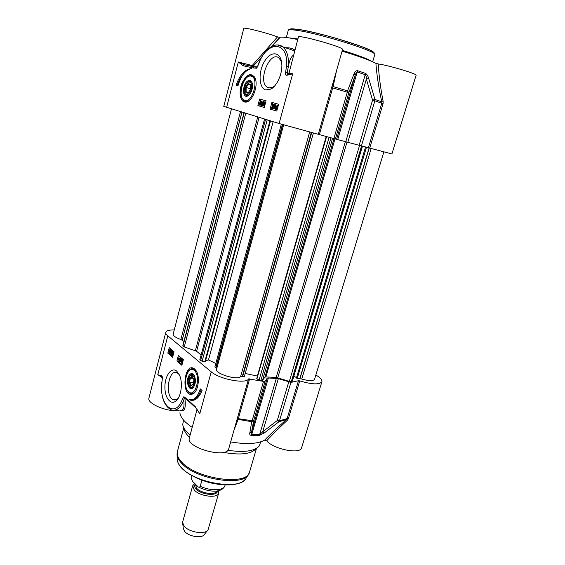 <?xml version="1.0" encoding="UTF-8"?>
<svg xmlns="http://www.w3.org/2000/svg" width="565" height="565" viewBox="0 0 565 565"><rect width="100%" height="100%" fill="white"/><g stroke="black" fill="none" stroke-linecap="round" stroke-linejoin="round"><path stroke-width="0.85" d="M279.753 37.481L271.292 46.69L279.767 37.481L277.528 36.887C265.755 32.516 243.247 26.915 243.769 28.448L223.775 106.375L279.096 123.516L333.873 138.602L391.912 153.955L416.094 75.286C417.768 74.057 388.438 65.265 378.239 63.958L375.895 63.315C376.813 75.315 378.783 88.182 381.806 101.912L381.778 103.275L368.436 147.691M279.767 37.481L280.233 37.269C282.239 36.796 288.072 37.551 297.72 39.543M333.23 82.25L342.567 49.494C344.65 47.46 297.797 34.232 298.405 37.036L288.998 73.175L287.175 72.857L288.39 66.402C289.344 60.547 291.039 56.783 293.482 55.116M342.1 51.125C358.959 56.288 370.223 60.349 375.895 63.315M288.383 66.409C288.927 57.136 287.112 50.624 282.931 46.881L294.64 50.871M294.873 49.995C292.105 48.286 289.019 47.552 285.622 47.792M244.264 64.721L238.31 61.973L242.978 65.71L252.943 67.934L256.701 68.224L257.026 67.327M252.943 67.934L253.939 66.917L257.019 67.263M242.978 65.71L243.967 64.714L245.69 65.095M246.156 65.201L243.995 64.714M256.701 68.224L258.601 64.29L256.835 67.553M258.601 64.29C266.609 40.059 289.033 40.327 286.448 66.409L288.383 66.458M286.448 66.409L285.579 72.581L287.175 72.857L287.536 74.199L288.998 73.175L292.67 73.824L287.423 74.269L286.589 75.329L292.67 73.824L279.096 123.516M287.684 74.227L288.75 74.199L287.684 74.227M257.245 66.868L252.555 66.614L252.894 66.359L252.174 65.526L251.856 66.458M277.528 36.887L252.174 65.526L238.31 61.973L226.629 107.35M252.894 66.359L261.8 56.938L252.894 66.359M369.722 148.044L383.063 103.67L383.169 101.644L381.806 101.912L374.983 99.468L372.568 100.139L374.87 100.824L374.983 99.468L368.677 78.394L366.381 79.086L372.568 100.139L359.128 145.318M383.169 101.644C380.57 88.302 378.924 75.745 378.239 63.958M333.223 82.264L332.227 85.555L333.124 86.572L336.592 70.448M332.227 85.555L331.62 87.526L332.672 87.872L333.124 86.572L347.574 90.824L347.327 92.173L348.838 92.681L347.574 90.824L354.135 73.535L355.18 75.364C355.724 73.408 356.459 72.306 357.37 72.052L365.421 74.764C366.064 75.533 366.381 76.981 366.381 79.086L347.849 142.119M368.677 78.394C368.09 76.127 367.059 74.467 365.569 73.408L357.56 70.703C355.823 70.674 354.679 71.621 354.135 73.535M265.882 89.948L270.988 89.03C277.323 85.732 282.818 72.793 281.737 63.4C280.706 51.316 270.543 50.624 264.385 61.585C258.057 72.214 258.848 88.324 265.882 89.948M244.377 101.983L245.683 102.124C252.181 102.427 258.784 85.513 255.013 77.921C251.192 72.391 246.926 73.951 242.23 82.589C238.684 90.577 239.779 100.754 244.377 101.983M237.992 85.718L236.036 85.209C240.097 74.41 245.33 68.895 251.743 68.655C245.69 69.65 241.107 75.343 237.992 85.718M264.286 107.463L257.887 105.627L259.639 99.03L266.073 100.803L264.286 107.463L257.887 105.627M271.913 102.413L278.623 104.264L276.779 111.065L270.098 109.137L271.913 102.413L272.994 102.717L272.415 104.85M278.623 104.271L272.994 102.717M271.786 107.18L271.179 109.441L276.779 111.051M275.346 107.527L274.357 108.861L273.488 108.621L274.583 104.567L274.597 105.613L275.565 105.888L273.707 108.685M274.858 104.645L275.508 104.829L275.247 105.796M277.5 105.358L277.973 105.478L277.351 105.316L277.676 105.817L278.164 105.634L277.613 107.597L275.96 109.405L274.993 109.215L275.466 106.997L277.351 105.316M277.196 109.511L275.96 109.405M273.778 104.306L274.336 105.493M273.75 107.647L272.831 108.445L272.033 108.19L272.019 105.994L273.298 104.137L273.46 106.404L272.182 108.261M274.47 106.072L275.169 106.269L273.976 107.901L274.47 106.072L275.084 106.382M275.727 109.285L275.388 108.77L274.993 109.215M275.628 108.127L275.777 107.068L277.147 105.74L277.394 106.135L275.628 108.127M275.678 108.445L277.45 106.446L277.302 107.52L276.087 108.939L275.678 108.445L276.454 108.911M277.274 105.874L276.433 107.216M277.302 107.527L276.327 108.628M273.178 106.326L272.224 107.823L272.295 106.079L273.185 104.546L273.178 106.326M273.418 104.991L272.711 107.59M270.098 109.137L271.179 109.441M266.073 100.81L260.712 99.334L258.954 105.923M262.033 103.734L260.966 105.21L260.112 104.97L261.164 101.001L261.178 102.025L262.103 102.286L260.324 105.026M261.426 101.079L262.068 101.255L261.821 102.209M263.629 102.279L262.167 105.62L261.312 105.38L263.029 101.453L263.855 101.749M264.039 101.799L263.205 104.921L263.89 104.476L263.763 104.949L262.704 105.726L263.777 101.728L264.681 101.983L264.003 104.511M263.89 104.476L264.533 104.659L264.406 105.132L263.516 105.952L262.873 105.775M264.406 105.132L263.763 104.949M263.241 101.509L261.524 105.443M262.605 102.427L262.103 102.286M262.414 102.858L261.983 102.731M261.058 102.477L261.722 102.661L260.578 104.264L261.058 102.477L261.68 102.724M259.639 99.03L260.712 99.334M244.235 73.055C241.248 76.211 238.868 80.35 237.095 85.485M274.421 86.212L273.1 87.116L268.742 87.907L267.005 87.059C257.506 80.788 270.028 50.151 279.089 58.068L281.561 62.002M252.16 75.597L254.504 76.932M247.851 101.502L245.45 101.474M250.013 80.477L248.091 80.781C242.152 83.535 242.025 99.454 247.993 95.803C251.234 93.274 252.725 89.404 252.463 84.199C252.11 82.094 251.298 80.852 250.013 80.477M252.308 83.415C251.524 81.445 250.295 80.837 248.635 81.593L247.442 82.497M244.61 93.027C245.344 95.443 246.658 96.205 248.544 95.316L249.214 94.849M248.07 82.087C251.496 81.65 252.449 84.489 250.916 90.591C248.099 95.669 245.888 96.085 244.299 91.834C244.038 87.49 245.274 84.249 248.021 82.116L248.07 82.087M250.493 89.482L250.585 84.552L248.042 83.429L245.443 87.187L245.351 92.074L247.865 93.239L250.493 89.482M248.042 83.429L248.459 84.129L250.578 85.068M245.443 87.187L246.156 87.448L248.459 84.129M245.351 92.074L246.079 91.756L246.156 87.448L250.507 88.712M248.212 92.745L246.079 91.756L248.43 92.434M189.642 377.787L188.915 382.526L190.673 385.874L193.181 384.454L193.915 379.673L192.135 376.339L189.642 377.787L190.271 378.19L192.453 376.933M193.223 384.172L191.182 385.323L189.628 382.378L190.271 378.19L193.181 378.296M190.673 385.874L191.182 385.323M188.915 382.526L193.477 382.505M189.162 376.876L190.045 375.64C193.131 374.136 194.643 376.389 194.579 382.392C193.018 387.788 191.062 388.628 188.717 384.935C187.841 382.166 187.99 379.475 189.162 376.876M189.381 386.213C190.61 388.233 192.008 388.536 193.569 387.124L193.83 386.827M194.296 375.584C193.103 374.009 191.825 373.839 190.454 375.089L189.819 375.88M188.696 375.993C185.419 381.756 189.296 392.082 193.159 387.682C195.398 384.68 195.928 380.987 194.741 376.594L193.251 374.221C191.584 372.999 190.066 373.592 188.696 375.993M193.965 393.127L191.846 393.6M192.665 368.726L194.953 369.333M194.635 369.044C184.021 360.385 180.602 397.951 192.368 394.073C198.244 392.52 200.582 376.198 195.765 370.28L194.635 369.044M162.409 377.003L161.851 375.887L157.805 374.694L162.148 376.855M315.849 375.019C320.27 377.589 322.29 379.807 321.923 381.679C319.515 384.836 312.113 384.567 299.733 380.867L298.475 380.718L290.926 382.406L278.319 378.656L268.361 377.985L267.174 378.218L265.105 381.206L263.516 381.403L248.558 378.91C246.305 384.306 219.538 379.313 211.239 371.834L167.805 335.843C166.23 334.522 165.559 333.357 165.792 332.361C166.407 330.631 169.225 329.84 174.246 329.974M176.909 371.29C171.682 366.501 164.952 375.407 164.909 386.743C164.634 398.106 171.195 406.101 176.577 400.416C181.167 396.03 182.855 383.261 179.825 375.859L176.909 371.29M200.257 388.897L202.065 390.493C198.838 398.29 194.777 401.475 189.897 400.027L189.063 399.483C193.88 400.74 197.609 397.216 200.257 388.897M178.378 355.456L183.364 359.7L181.881 365.301L176.923 361.007L178.378 355.456M172.593 357.264L167.819 353.132L169.232 347.673L174.027 351.755L172.593 357.264M167.819 353.132L168.843 353.189L172.77 356.579M170.086 348.4L169.705 349.855M168.984 352.631L168.843 353.189M172.106 351.169L171.831 354.001L171.216 354.432L171.421 353.648L170.828 352.68L172.106 351.169L172.883 351.345L172.636 352.292M172.057 354.545L171.414 354.601M171.188 350.236L170.821 352.08L169.775 353.224L168.879 352.348L169.295 350.78L170.333 349.629L170.898 350.505L171.809 350.279L171.485 351.903M170.884 353.182L170.086 353.245M170.644 349.643L171.428 350.251M173.547 352.059L173.907 352.214M172.883 351.345L172.268 351.31M172.219 353.471L171.711 353.443M171.52 353.273L171.018 352.843L171.901 351.79L171.52 353.273M171.619 352.878L171.018 352.843M171.866 350.561L171.251 350.519M171.562 350.837L170.941 350.801M169.309 352.652L168.935 352.631M170.722 351.006L169.832 352.821L169.429 352.179L170.722 351.006M170.687 350.696L169.394 351.875L170.284 350.032L170.687 350.696M170.651 351.656L170.15 352.539L169.535 352.504M170.044 352.214L169.429 352.179M169.839 351.465L169.422 351.444M170.489 350.187L170.072 351.261M173.215 352.101L173.3 354.234L172.445 355.533L172.254 353.337L173.102 352.03L173.829 352.136M172.452 353.513L173.123 352.433L172.473 355.166L172.452 353.513L173.074 353.542L172.883 354.742M173.278 352.871L173.074 353.542M179.239 356.19L177.961 361.056L182.064 364.609M182.177 359.601L182.968 359.778L182.523 362.518L181.669 362.299L181.457 363.097L181.464 362.123L180.744 361.501L182.177 359.601L181.895 362.49M182.248 362.504L182.085 363.125L181.457 363.097M181.238 358.733L179.847 361.777L181.238 358.733L182.029 358.909L181.196 360.717M180.814 361.558L180.009 361.918M180.186 357.892L179.232 361.183L179.917 358.57L179.388 358.719L179.486 358.323L180.186 357.892L180.941 358.033L180.108 361.204M179.875 358.747L179.416 358.719M180.941 358.033L180.32 358.005M180.023 361.388L179.437 361.36M182.029 358.909L181.4 358.874M182.968 359.778L182.34 359.743M182.396 361.946L181.768 361.918M182.622 362.144L181.994 362.109M181.563 361.741L181.04 361.296L181.965 360.23L181.563 361.741M181.676 361.318L181.04 361.296M176.923 361.007L177.961 361.056M201.119 389.659C198.802 396.609 195.561 399.999 191.408 399.822M189.897 400.027L192.545 400.437M178.258 398.177L178.13 398.311C176.605 399.829 175.044 400.303 173.441 399.73C164.563 396.983 168.292 368.585 177.007 372.702L179.197 374.418M195.977 408.036L199.791 413.742L195.963 408.029M195.561 406.955L186.959 399.003L187.361 400.069L195.624 407.718M186.959 399.003L183.858 396.686L184.275 397.725L187.022 399.745M184.275 397.725L183.823 400.281M183.858 396.686L182.269 399.547L183.823 400.288C184.571 408.008 183.258 411.249 179.889 409.999M182.269 399.547C175.115 418.842 159.309 405.585 161.781 383.91L161.632 383.854C160.926 397.357 164.168 406.044 171.35 409.915C176.252 411.334 180.412 408.128 183.823 400.288M161.781 383.91L162.43 377.017M180.037 410.084C184.437 412.641 186.062 408.756 184.917 398.417L187.093 399.851M184.381 397.824L184.917 398.417M177.749 409.985L177.968 410.656L179.352 410.875M264.604 440.163L266.68 440.82C272.196 434.789 279.124 427.896 287.465 420.141L286.476 419.548C277.634 427.359 270.345 434.231 264.604 440.163C257.612 443.963 246.305 444.549 230.697 441.915M197.072 409.463L189.353 437.847C185.489 447.664 227.102 459.133 228.754 448.716L236.883 420.014L238.133 419.4L249.638 378.847M192.206 427.366C184.472 422.154 180.376 417.288 179.91 412.761M165.792 332.361L148.934 398.05C146.78 403.311 166.061 411.779 177.968 410.656M266.68 440.82C273.637 449.345 300.637 454.627 301.611 447.748L321.923 381.679M190.137 434.958L187.453 432.578C184.593 429.704 183.018 427.013 182.749 424.513L183.498 420.028M260.825 441.816L259.166 445.99C254.497 451.237 244.052 452.671 227.829 450.277M234.228 429.52L238.133 419.4L251.708 421.695L253.713 420.452L252.117 420.734L251.708 421.695L249.801 433.122L251.58 431.865L253.713 420.452L265.105 381.206M248.558 378.91L236.883 420.014M287.465 420.141L288.355 418.707L287.112 418.594L286.476 419.548L278.94 421.723L279.484 420.791L277.288 420.501L278.94 421.723L264.222 432.995L262.697 431.78L259.893 434.485L251.898 434.57L251.58 431.865L267.174 378.218M249.801 433.122C249.433 434.337 249.984 435.121 251.453 435.495L259.399 435.403L264.222 432.995M189.522 437.232L188.47 436.236C185.772 433.517 184.289 430.961 184.021 428.574M255.952 448.794C251.008 454.14 240.174 455.334 223.458 452.374M231.495 108.847L173.158 334.169C173.095 335.85 175.673 337.63 180.878 339.501L183.936 341.38M182.905 345.37L182.947 346.077L184.261 346.917L196.599 351.239L201.098 355.06M199.869 359.764L202.086 361.325L205.335 361.678L270.515 120.868M205.618 360.639L208.471 359.976L273.156 121.687M208.471 359.976L215.816 363.401M281.342 124.194L214.855 366.918L216.783 368.394M283.658 124.886L216.543 369.27C214.608 373.613 237.703 380.669 240.598 376.601L244.341 376.304M245.196 373.458L257.358 376.064L326.217 136.504M362.469 146.215L292.352 381.177L291.286 381.629L289.337 381.41L276.214 377.378L265.924 376.961L264.921 377.138L262.485 380.407L259.074 380.118L256.757 378.628L326.351 136.539M293.8 376.311L296.54 377.547M383.861 151.964L314.536 379.32C313.194 381.177 308.928 381.085 301.745 379.044L296.385 378.07L365.562 146.992M218.429 490.702L218.697 493.068C217.822 498.697 199.614 496.437 194.226 489.947L192.686 485.759L194.734 483.513M201.924 480.236L200.236 486.267C199.523 487.404 198.711 487.517 197.792 486.599L194.12 482.856C192.517 481.691 191.507 479.713 191.09 476.924L191.457 475.469M218.697 493.068L208.075 529.751C205.547 534.935 189 532.47 184.169 526.128L182.615 522.597L182.735 521.657L192.686 485.759M207.539 530.436L204.474 534.342C202.319 538.692 188.604 536.665 184.593 531.354L183.3 528.388L182.714 523.409M373.437 52.185C370.372 47.841 317.678 31.824 297.889 29.331L290.636 28.942M296.498 30.298C319.013 33.187 378.727 51.931 374.757 54.685C375.351 53.4 373.338 51.676 368.705 49.522L360.075 46.026L335.928 38.236C321.266 34.084 306.823 30.708 297.43 29.295L293.32 28.886C290.452 28.674 288.764 29.161 288.249 30.369C288.51 29.585 291.257 29.564 296.498 30.298M297.882 38.943L287.599 37.686M371.502 61.26C367.638 58.817 357.913 55.179 342.326 50.334M254.194 66.917L244.363 64.749M258.431 64.135C263.551 49.84 275.035 40.758 282.931 46.881L277.45 44.946M285.579 72.581C285.332 74.227 285.671 75.145 286.589 75.329M383.063 103.67L374.87 100.824L361.416 145.947M345.829 141.561L365.569 73.408M319.338 134.597L332.672 87.872L347.327 92.173L333.873 138.602M335.398 138.997L348.838 92.681L355.18 75.364L336.648 139.131M357.56 70.703L337.771 139.414M331.62 87.526L318.279 134.322M277.747 105.38L277.097 105.196M277.916 105.542L277.457 105.408M276.405 107.244L275.777 107.068M273.94 104.32L273.298 104.137M274.336 104.878L273.686 104.695M274.039 106.566L273.46 106.404M272.944 106.255L272.295 106.079M255.493 79.277L253.445 76.219L250.959 75.42M253.869 76.346L251.771 75.498L248.84 75.894C248.423 75.611 243.769 79.1 241.538 86.713C240.189 95.181 241.086 95.414 241.764 97.943L243.995 100.817C245.733 102.004 247.682 101.749 249.857 100.054M251.157 76.113C243.091 74.149 236.827 98.331 244.779 100.464C252.788 102.985 259.42 77.949 251.157 76.113M194.275 370.393C187.361 364.446 181.732 385.711 188.548 391.757C195.412 398.212 201.359 376.304 194.275 370.393M196.288 371.078L193.894 368.98L191.648 368.811M194.318 369.002L193.894 368.98C191.93 368.147 189.946 369.023 187.94 371.615C184.593 376.615 184.691 386.467 187.283 390.577C188.625 392.329 189.671 393.254 190.419 393.353C192.178 393.989 193.852 393.36 195.441 391.474M167.805 335.843L157.805 374.694L162.402 377.787M162.48 378.762L161.851 375.887M211.239 371.834L199.791 413.742L197.249 409.731M171.555 351.444L170.941 351.409M171.308 352.108L170.821 352.08M171.117 349.77L170.503 349.728M170.15 352.772L169.712 352.751M170.129 350.992L169.514 350.957M237.272 418.51L252.117 420.734L263.516 381.403M288.355 418.707L299.733 380.867M298.475 380.718L287.112 418.594L279.484 420.791L290.926 382.406M288.715 382.074L277.288 420.501L262.697 431.78L278.319 378.656M259.399 435.403L276.377 378.303M268.361 377.985L251.453 435.495M256.524 448.292L249.638 471.747C247.858 486.267 196.189 479.219 181.506 461.88C177.982 458.053 176.619 454.578 177.417 451.442L183.787 427.811M249.638 471.747L248.727 473.908C244.419 487.136 195.321 479.494 181.351 462.954C178.307 459.663 176.88 456.598 177.078 453.766L177.417 451.442M247.922 475.165L246.178 477.891C241.912 490.766 194.72 483.485 181.287 467.439C178.363 464.239 176.986 461.259 177.17 458.498L177.106 455.143M180.878 339.501L240.492 111.623M182.135 340.307L241.94 112.068M182.149 340.42L241.989 112.082M182.869 345.512L244.016 112.703L182.869 345.441M182.947 346.077L244.242 112.774M184.261 346.917L245.761 113.247M195.391 350.604L257.732 116.934M196.599 351.239L259.095 117.351M200.624 360.632L265.564 119.342M202.086 361.325L267.203 119.851M204.784 361.805L269.999 120.712M215.703 367.716L282.401 124.512M216.007 367.857L282.747 124.618M240.598 376.601L309.634 132.182M242.265 376.53L311.28 132.62M242.632 376.608L311.668 132.726M256.884 378.988L326.584 136.603M259.074 380.118L329.084 137.295M260.853 380.499L330.97 137.811M262.485 380.407L332.559 138.241M264.921 377.138L334.035 138.651M265.924 376.961L334.981 138.898M276.214 377.378L345.399 141.448M277.789 377.653L347.037 141.893M289.337 381.41L359.545 145.438M291.286 381.629L361.544 145.975M292.126 381.361L362.299 146.173M297.197 378.437L366.48 147.218M299.711 378.889L369.122 147.875M299.881 378.84L369.27 147.917M301.745 379.044L371.17 148.454M216.953 490.964C215.929 495.484 201.048 493.513 196.613 488.209L195.434 484.276M195.342 484.17C194.169 485.49 194.395 487.072 196.034 488.93C201.069 494.968 218.062 496.48 217.327 490.907M225.131 484.954L224.927 485.66C223.966 490.724 210.244 491.169 200.236 486.267M191.161 476.535L191.09 476.924M372.674 61.769L374.757 54.685M286.328 37.509L288.249 30.369M243.967 64.714L256.715 67.242L253.007 66.352L261.772 56.994M280.233 37.269L271.553 46.542M273.446 104.214L274.096 104.398M273.1 87.116L270.988 89.03M270.289 88.034L267.005 87.059M246.863 101.672L245.683 102.124M248.544 95.316L247.993 95.803M248.021 82.116L248.579 81.628M190.045 375.64L190.454 375.089M193.569 387.124L193.159 387.682M193.378 393.388L192.368 394.073M170.333 349.629L170.955 349.664M172.622 355.547L173.031 355.569M173.102 352.03L173.723 352.066M178.13 398.311L176.577 400.416M175.92 399.78L173.441 399.73M161.632 383.854L162.346 378.592M244.793 479.798C242.653 482.107 238.924 483.697 233.606 484.558C227.137 485.314 219.841 484.834 211.706 483.124C200.321 480.49 187.686 474.423 181.605 468.06C180.602 466.81 178.886 465.68 177.339 460.687M264.554 119.031L199.805 359.87M313.335 133.156L244.348 376.445M224.927 485.66C221.699 493.626 208.174 491.917 198.675 487.108M191.443 475.455L191.238 476.189"/></g></svg>
